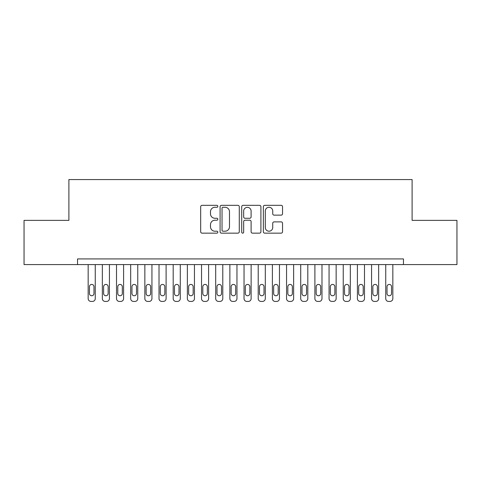 <?xml version="1.0" encoding="UTF-8"?>
<svg xmlns="http://www.w3.org/2000/svg" width="481" height="481" viewBox="0 0 481 481"><rect width="100%" height="100%" fill="white"/><g stroke="black" fill="none" stroke-linecap="round" stroke-linejoin="round"><path stroke-width="0.72" d="M217.827 206.307A0.974 0.974 0 0 0 216.853 205.333L202.074 205.333A1.389 1.389 0 0 0 200.685 206.728L200.685 231.764A1.389 1.389 0 0 0 202.074 233.153L216.853 233.153A0.974 0.974 0 0 0 217.827 232.179A0.974 0.974 0 0 0 216.853 231.205L214.941 231.205A4.449 4.449 0 0 1 210.492 226.755L210.492 224.669A4.449 4.449 0 0 1 214.941 220.22L216.853 220.22A0.974 0.974 0 0 0 217.827 219.246A0.974 0.974 0 0 0 216.853 218.272L214.941 218.272A4.449 4.449 0 0 1 210.492 213.823L210.492 211.736A4.449 4.449 0 0 1 214.941 207.281L216.853 207.281A0.974 0.974 0 0 0 217.827 206.307M281.151 215.139A1.389 1.389 0 0 0 282.539 213.75L282.539 206.728A1.389 1.389 0 0 0 281.151 205.333L264.736 205.333A1.389 1.389 0 0 0 263.347 206.728L263.347 231.764A1.389 1.389 0 0 0 264.736 233.153L281.151 233.153A1.389 1.389 0 0 0 282.539 231.764L282.539 223.28A1.389 1.389 0 0 0 281.151 221.885L274.128 221.885A1.389 1.389 0 0 0 272.733 223.28L272.733 227.483A3.722 3.722 0 0 1 269.011 231.205A3.722 3.722 0 0 1 265.296 227.483L265.296 211.003A3.722 3.722 0 0 1 269.011 207.281A3.722 3.722 0 0 1 272.733 211.003L272.733 213.75A1.389 1.389 0 0 0 274.128 215.139L281.151 215.139M403.457 264.592L403.457 258.922L77.543 258.922L77.543 264.592L456.95 264.592L456.95 220.376L412.103 220.376L412.103 179.569L68.897 179.569L68.897 220.376L24.05 220.376L24.05 264.592L77.543 264.592M239.285 206.728A1.389 1.389 0 0 0 237.891 205.333L221.476 205.333A1.389 1.389 0 0 0 220.088 206.728L220.088 231.764A1.389 1.389 0 0 0 221.476 233.153L237.891 233.153A1.389 1.389 0 0 0 239.285 231.764L239.285 206.728M243.109 205.333L259.524 205.333A1.389 1.389 0 0 1 260.912 206.728L260.912 231.764A1.389 1.389 0 0 1 259.524 233.153L252.495 233.153A1.389 1.389 0 0 1 251.106 231.764L251.106 221.609A1.389 1.389 0 0 0 249.717 220.22L245.057 220.22A1.389 1.389 0 0 0 243.663 221.609L243.663 232.179A0.974 0.974 0 0 1 242.689 233.153A0.974 0.974 0 0 1 241.715 232.179L241.715 206.728A1.389 1.389 0 0 1 243.109 205.333M223.01 207.281A0.974 0.974 0 0 0 222.036 208.255L222.036 230.231A0.974 0.974 0 0 0 223.01 231.205L225.024 231.205A4.449 4.449 0 0 0 229.479 226.755L229.479 211.736A4.449 4.449 0 0 0 225.024 207.281L223.01 207.281M251.106 211.075A3.722 3.722 0 0 0 247.384 207.353A3.722 3.722 0 0 0 243.663 211.075L243.663 216.883A1.389 1.389 0 0 0 245.057 218.272L249.717 218.272A1.389 1.389 0 0 0 251.106 216.883L251.106 211.075M95.256 264.592L95.256 298.599A2.832 2.832 0 0 1 92.424 301.431L91.005 301.431A2.832 2.832 0 0 1 88.167 298.599L88.167 264.592M93.981 293.494L93.981 286.694A2.267 2.267 0 0 0 91.715 284.427A2.267 2.267 0 0 0 89.448 286.694L89.448 293.494A2.267 2.267 0 0 0 91.715 295.761A2.267 2.267 0 0 0 93.981 293.494M109.427 264.592L109.427 298.599A2.832 2.832 0 0 1 106.59 301.431L105.177 301.431A2.832 2.832 0 0 1 102.339 298.599L102.339 264.592M108.153 293.494L108.153 286.694A2.267 2.267 0 0 0 105.88 284.427A2.267 2.267 0 0 0 103.613 286.694L103.613 293.494A2.267 2.267 0 0 0 105.88 295.761A2.267 2.267 0 0 0 108.153 293.494M123.593 264.592L123.593 298.599A2.832 2.832 0 0 1 120.761 301.431L119.342 301.431A2.832 2.832 0 0 1 116.51 298.599L116.51 264.592M122.318 293.494L122.318 286.694A2.267 2.267 0 0 0 120.052 284.427A2.267 2.267 0 0 0 117.785 286.694L117.785 293.494A2.267 2.267 0 0 0 120.052 295.761A2.267 2.267 0 0 0 122.318 293.494M137.764 264.592L137.764 298.599A2.832 2.832 0 0 1 134.933 301.431L133.514 301.431A2.832 2.832 0 0 1 130.682 298.599L130.682 264.592M136.49 293.494L136.49 286.694A2.267 2.267 0 0 0 134.223 284.427A2.267 2.267 0 0 0 131.956 286.694L131.956 293.494A2.267 2.267 0 0 0 134.223 295.761A2.267 2.267 0 0 0 136.49 293.494M151.936 264.592L151.936 298.599A2.832 2.832 0 0 1 149.104 301.431L147.685 301.431A2.832 2.832 0 0 1 144.853 298.599L144.853 264.592M150.661 293.494L150.661 286.694A2.267 2.267 0 0 0 148.395 284.427A2.267 2.267 0 0 0 146.128 286.694L146.128 293.494A2.267 2.267 0 0 0 148.395 295.761A2.267 2.267 0 0 0 150.661 293.494M166.107 264.592L166.107 298.599A2.832 2.832 0 0 1 163.269 301.431L161.856 301.431A2.832 2.832 0 0 1 159.019 298.599L159.019 264.592M164.833 293.494L164.833 286.694A2.267 2.267 0 0 0 162.566 284.427A2.267 2.267 0 0 0 160.299 286.694L160.299 293.494A2.267 2.267 0 0 0 162.566 295.761A2.267 2.267 0 0 0 164.833 293.494M180.279 264.592L180.279 298.599A2.832 2.832 0 0 1 177.441 301.431L176.028 301.431A2.832 2.832 0 0 1 173.19 298.599L173.19 264.592M179.004 293.494L179.004 286.694A2.267 2.267 0 0 0 176.731 284.427A2.267 2.267 0 0 0 174.465 286.694L174.465 293.494A2.267 2.267 0 0 0 176.731 295.761A2.267 2.267 0 0 0 179.004 293.494M194.444 264.592L194.444 298.599A2.832 2.832 0 0 1 191.612 301.431L190.193 301.431A2.832 2.832 0 0 1 187.362 298.599L187.362 264.592M193.17 293.494L193.17 286.694A2.267 2.267 0 0 0 190.903 284.427A2.267 2.267 0 0 0 188.636 286.694L188.636 293.494A2.267 2.267 0 0 0 190.903 295.761A2.267 2.267 0 0 0 193.17 293.494M208.616 264.592L208.616 298.599A2.832 2.832 0 0 1 205.784 301.431L204.365 301.431A2.832 2.832 0 0 1 201.533 298.599L201.533 264.592M207.341 293.494L207.341 286.694A2.267 2.267 0 0 0 205.074 284.427A2.267 2.267 0 0 0 202.808 286.694L202.808 293.494A2.267 2.267 0 0 0 205.074 295.761A2.267 2.267 0 0 0 207.341 293.494M222.787 264.592L222.787 298.599A2.832 2.832 0 0 1 219.955 301.431L218.536 301.431A2.832 2.832 0 0 1 215.704 298.599L215.704 264.592M221.513 293.494L221.513 286.694A2.267 2.267 0 0 0 219.246 284.427A2.267 2.267 0 0 0 216.979 286.694L216.979 293.494A2.267 2.267 0 0 0 219.246 295.761A2.267 2.267 0 0 0 221.513 293.494M236.959 264.592L236.959 298.599A2.832 2.832 0 0 1 234.121 301.431L232.708 301.431A2.832 2.832 0 0 1 229.87 298.599L229.87 264.592M235.684 293.494L235.684 286.694A2.267 2.267 0 0 0 233.417 284.427A2.267 2.267 0 0 0 231.151 286.694L231.151 293.494A2.267 2.267 0 0 0 233.417 295.761A2.267 2.267 0 0 0 235.684 293.494M251.13 264.592L251.13 298.599A2.832 2.832 0 0 1 248.292 301.431L246.879 301.431A2.832 2.832 0 0 1 244.041 298.599L244.041 264.592M249.849 293.494L249.849 286.694A2.267 2.267 0 0 0 247.583 284.427A2.267 2.267 0 0 0 245.316 286.694L245.316 293.494A2.267 2.267 0 0 0 247.583 295.761A2.267 2.267 0 0 0 249.849 293.494M265.296 264.592L265.296 298.599A2.832 2.832 0 0 1 262.464 301.431L261.045 301.431A2.832 2.832 0 0 1 258.213 298.599L258.213 264.592M264.021 293.494L264.021 286.694A2.267 2.267 0 0 0 261.754 284.427A2.267 2.267 0 0 0 259.487 286.694L259.487 293.494A2.267 2.267 0 0 0 261.754 295.761A2.267 2.267 0 0 0 264.021 293.494M279.467 264.592L279.467 298.599A2.832 2.832 0 0 1 276.635 301.431L275.216 301.431A2.832 2.832 0 0 1 272.384 298.599L272.384 264.592M278.192 293.494L278.192 286.694A2.267 2.267 0 0 0 275.926 284.427A2.267 2.267 0 0 0 273.659 286.694L273.659 293.494A2.267 2.267 0 0 0 275.926 295.761A2.267 2.267 0 0 0 278.192 293.494M293.638 264.592L293.638 298.599A2.832 2.832 0 0 1 290.807 301.431L289.388 301.431A2.832 2.832 0 0 1 286.556 298.599L286.556 264.592M292.364 293.494L292.364 286.694A2.267 2.267 0 0 0 290.097 284.427A2.267 2.267 0 0 0 287.83 286.694L287.83 293.494A2.267 2.267 0 0 0 290.097 295.761A2.267 2.267 0 0 0 292.364 293.494M307.81 264.592L307.81 298.599A2.832 2.832 0 0 1 304.972 301.431L303.559 301.431A2.832 2.832 0 0 1 300.721 298.599L300.721 264.592M306.535 293.494L306.535 286.694A2.267 2.267 0 0 0 304.269 284.427A2.267 2.267 0 0 0 301.996 286.694L301.996 293.494A2.267 2.267 0 0 0 304.269 295.761A2.267 2.267 0 0 0 306.535 293.494M321.981 264.592L321.981 298.599A2.832 2.832 0 0 1 319.143 301.431L317.731 301.431A2.832 2.832 0 0 1 314.893 298.599L314.893 264.592M320.701 293.494L320.701 286.694A2.267 2.267 0 0 0 318.434 284.427A2.267 2.267 0 0 0 316.167 286.694L316.167 293.494A2.267 2.267 0 0 0 318.434 295.761A2.267 2.267 0 0 0 320.701 293.494M336.147 264.592L336.147 298.599A2.832 2.832 0 0 1 333.315 301.431L331.896 301.431A2.832 2.832 0 0 1 329.064 298.599L329.064 264.592M334.872 293.494L334.872 286.694A2.267 2.267 0 0 0 332.605 284.427A2.267 2.267 0 0 0 330.339 286.694L330.339 293.494A2.267 2.267 0 0 0 332.605 295.761A2.267 2.267 0 0 0 334.872 293.494M350.318 264.592L350.318 298.599A2.832 2.832 0 0 1 347.486 301.431L346.067 301.431A2.832 2.832 0 0 1 343.236 298.599L343.236 264.592M349.044 293.494L349.044 286.694A2.267 2.267 0 0 0 346.777 284.427A2.267 2.267 0 0 0 344.51 286.694L344.51 293.494A2.267 2.267 0 0 0 346.777 295.761A2.267 2.267 0 0 0 349.044 293.494M364.49 264.592L364.49 298.599A2.832 2.832 0 0 1 361.658 301.431L360.239 301.431A2.832 2.832 0 0 1 357.407 298.599L357.407 264.592M363.215 293.494L363.215 286.694A2.267 2.267 0 0 0 360.948 284.427A2.267 2.267 0 0 0 358.682 286.694L358.682 293.494A2.267 2.267 0 0 0 360.948 295.761A2.267 2.267 0 0 0 363.215 293.494M378.661 264.592L378.661 298.599A2.832 2.832 0 0 1 375.823 301.431L374.41 301.431A2.832 2.832 0 0 1 371.572 298.599L371.572 264.592M377.387 293.494L377.387 286.694A2.267 2.267 0 0 0 375.12 284.427A2.267 2.267 0 0 0 372.847 286.694L372.847 293.494A2.267 2.267 0 0 0 375.12 295.761A2.267 2.267 0 0 0 377.387 293.494M392.833 264.592L392.833 298.599A2.832 2.832 0 0 1 389.995 301.431L388.576 301.431A2.832 2.832 0 0 1 385.744 298.599L385.744 264.592M391.552 293.494L391.552 286.694A2.267 2.267 0 0 0 389.285 284.427A2.267 2.267 0 0 0 387.019 286.694L387.019 293.494A2.267 2.267 0 0 0 389.285 295.761A2.267 2.267 0 0 0 391.552 293.494"/></g></svg>
